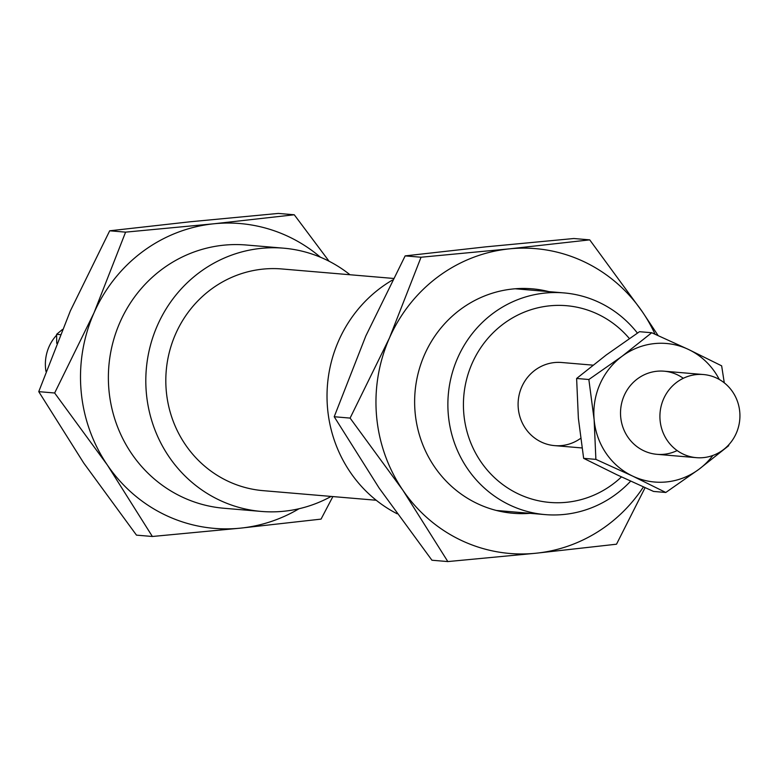 <?xml version="1.0" encoding="UTF-8"?>
<svg xmlns="http://www.w3.org/2000/svg" width="775" height="775" viewBox="0 0 775 775"><rect width="100%" height="100%" fill="white"/><g stroke="black" fill="none" stroke-linecap="round" stroke-linejoin="round"><path stroke-width="1.16" d="M663.594 398.902A41.714 39.99 94.9 0 0 696.396 457.667A41.714 39.99 94.9 0 0 736.25 433.302A41.714 39.99 94.9 0 0 703.448 374.538A41.714 39.99 94.9 0 0 663.594 398.902M56.623 335.139A41.714 39.99 94.9 0 0 49.048 346.716A41.714 39.99 94.9 0 0 45.977 371.448M392.518 280.017A132.099 126.645 94.9 0 0 338.665 340.738A132.099 126.645 94.9 0 0 397.149 513.777M393.332 278.428L281.906 268.964A111.242 106.65 94.9 0 0 175.625 333.948A111.242 106.65 94.9 0 0 263.083 490.653L376.243 500.253M349.971 274.747A132.099 126.645 94.9 0 0 283.669 248.184L246.247 245.007A132.099 126.645 94.9 0 0 120.028 322.168A132.099 126.645 94.9 0 0 223.898 508.255L261.32 511.432A132.099 126.645 94.9 0 0 331.138 496.426M283.669 248.184A132.099 126.645 94.9 0 0 157.461 325.345A132.099 126.645 94.9 0 0 261.32 511.432M592.952 365.151L561.633 362.497A41.714 39.99 94.9 0 0 521.778 386.861A41.714 39.99 94.9 0 0 554.571 445.625A41.714 39.99 94.9 0 0 580.611 438.369M637.418 333.085A111.242 106.65 94.9 0 0 563.967 292.911A111.242 106.65 94.9 0 0 457.686 357.895A111.242 106.65 94.9 0 0 545.145 514.6A111.242 106.65 94.9 0 0 630.637 481.159M621.472 476.916A98.725 94.657 -85.1 0 1 501.948 483.939A98.725 94.657 -85.1 0 1 472.13 363.359A98.725 94.657 -85.1 0 1 629.358 338.539M332.872 496.572L321.053 519.114L240.589 528.133L152.375 536.484L107.386 465.068A152.956 146.649 94.9 0 0 165.753 515.268A152.956 146.649 94.9 0 0 240.589 528.133A152.956 146.649 94.9 0 0 299.053 508.729M320.404 257.203A152.956 146.649 94.9 0 0 288.629 236.656A152.956 146.649 94.9 0 0 213.803 223.791L294.267 214.772L329.055 261.223M294.267 214.772L278.37 213.425L190.166 221.776L109.692 230.795L70.351 310.891L38.75 391.646L83.748 463.062L136.477 535.137L152.375 536.484M107.386 465.068L54.647 393.002L93.988 312.897A152.956 146.649 94.9 0 0 107.386 465.068M93.988 312.897L125.589 232.142L213.803 223.791A152.956 146.649 94.9 0 0 93.988 312.897M38.75 391.646L54.647 393.002M109.692 230.795L125.589 232.142M530.09 513.321A112.637 107.987 -85.1 0 1 424.564 354.611A112.637 107.987 -85.1 0 1 548.913 291.632M655.03 334.19A152.956 146.649 94.9 0 0 642.456 311.938A152.956 146.649 94.9 0 0 584.088 261.747A152.956 146.649 94.9 0 0 509.252 248.872A152.956 146.649 94.9 0 0 389.447 337.987A152.956 146.649 94.9 0 0 402.835 490.158A152.956 146.649 94.9 0 0 461.202 540.349A152.956 146.649 94.9 0 0 536.038 553.224L447.834 561.575L402.835 490.158L350.097 418.093L389.447 337.987L421.048 257.232L509.252 248.872L589.727 239.862L642.456 311.938L658.13 335.565M645.081 487.688L616.512 544.205L536.038 553.224A152.956 146.649 94.9 0 0 643.424 486.942M589.727 239.862L573.829 238.516L485.615 246.867L405.151 255.886L365.81 335.982L334.209 416.737L379.198 488.153L431.937 560.228L447.834 561.575M421.048 257.232L405.151 255.886M350.097 418.093L334.209 416.737M62.368 329.53L56.614 334.316L56.73 343.344M56.614 334.316L60.256 334.626M728.674 444.879L728.684 445.702L699.002 469.243A69.527 66.66 94.9 0 0 712.835 455.477M594.125 419.595L588.855 379.508L622.054 356.277A69.527 66.66 94.9 0 0 599.976 384.09A69.527 66.66 94.9 0 0 594.125 419.595A69.527 66.66 94.9 0 0 632.603 476.073A69.527 66.66 94.9 0 0 699.002 469.243L665.793 492.474L632.603 476.073L595.888 459.381L594.125 419.595M719.287 379.469A69.527 66.66 94.9 0 0 688.452 349.438A69.527 66.66 94.9 0 0 622.054 356.277L651.736 332.737L639.501 331.7L606.302 354.931L576.619 378.471L578.373 418.258L583.643 458.335L616.842 474.736L653.558 491.437L665.793 492.474M683.288 378.297A41.714 39.99 94.9 0 0 624.195 395.56A41.714 39.99 94.9 0 0 632.187 442.399A41.714 39.99 94.9 0 0 677.156 450.566M651.736 332.737L688.452 349.438L721.651 365.839L724.286 382.84M588.855 379.508L576.619 378.471M595.888 459.381L583.643 458.335M656.997 454.324L696.396 457.667M554.571 445.625L581.977 447.95M664.059 371.186L703.448 374.538M496.378 510.463L545.145 514.6M515.21 288.775L563.967 292.911"/></g></svg>
